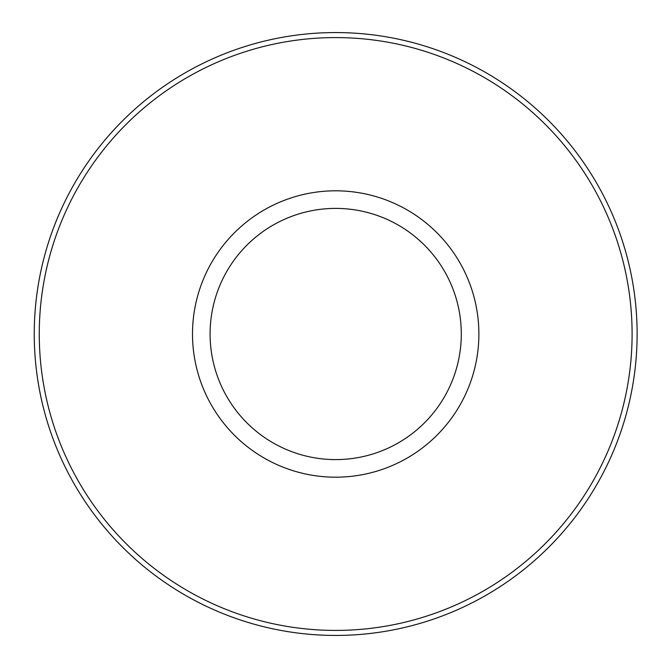 <?xml version="1.0" encoding="UTF-8"?>
<svg xmlns="http://www.w3.org/2000/svg" width="668" height="668" viewBox="0 0 668 668"><rect width="100%" height="100%" fill="white"/><g stroke="black" fill="none" stroke-linecap="round" stroke-linejoin="round"><path stroke-width="1" d="M34.243 334A301.443 301.443 0 0 0 486.404 595.054A301.443 301.443 0 0 0 486.404 72.946A301.443 301.443 0 0 0 34.243 334M39.262 334A296.417 296.417 0 0 0 483.891 590.704A296.417 296.417 0 0 0 483.891 77.296A296.417 296.417 0 0 0 39.262 334M192.501 334A143.186 143.186 0 0 0 407.28 458.006A143.186 143.186 0 0 0 407.28 209.994A143.186 143.186 0 0 0 192.501 334M210.086 334A125.601 125.601 0 0 0 398.487 442.775A125.601 125.601 0 0 0 398.487 225.225A125.601 125.601 0 0 0 210.086 334"/></g></svg>
